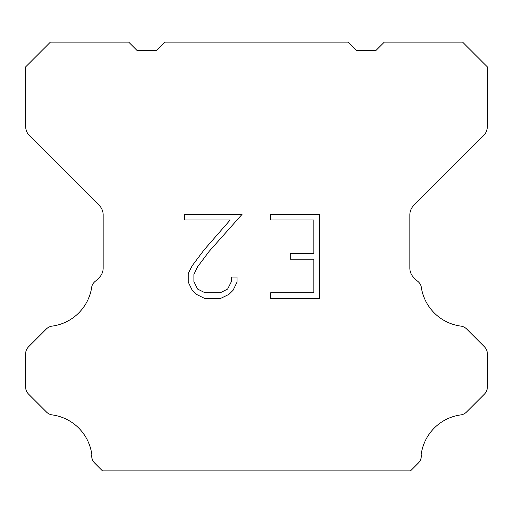 <?xml version="1.0" encoding="UTF-8"?>
<svg xmlns="http://www.w3.org/2000/svg" width="513" height="513" viewBox="0 0 513 513"><rect width="100%" height="100%" fill="white"/><g stroke="black" fill="none" stroke-linecap="round" stroke-linejoin="round"><path stroke-width="0.77" d="M313.821 292.782L313.821 259.174L290.294 259.174L290.294 253.569L313.821 253.569L313.821 219.962L270.659 219.962L270.659 214.357L319.419 214.357L319.419 298.386L270.659 298.386L270.659 292.782L313.821 292.782M237.044 277.078L237.044 282.118L233.049 290.32L228.888 294.398L220.686 298.386L204.546 298.386L196.396 294.334L192.24 290.236L188.188 282.028L188.188 273.718L192.24 265.676L204.11 249.869L230.202 219.962L184.302 219.962L184.302 214.357L242.072 214.357L209.362 251.107L197.71 266.638L193.933 274.301L193.933 281.682L197.601 289.069L205.04 292.782L220.25 292.782L227.631 289.056L231.35 281.682L231.35 277.078L237.044 277.078M348.013 42.137L356.259 50.383L376.048 50.383L384.295 42.137L462.617 42.137L487.35 66.876L487.35 126.397A13.191 13.191 0 0 1 483.483 135.721L413.715 205.495A13.191 13.191 0 0 0 409.849 214.825L409.849 268.158A13.191 13.191 0 0 0 413.715 277.482L416.954 280.726A9.894 9.894 0 0 1 421.186 286.421A46.17 46.17 0 0 0 460.879 326.114A9.894 9.894 0 0 1 466.574 328.923L484.452 346.807A9.894 9.894 0 0 1 487.35 353.803L487.35 387.116A9.894 9.894 0 0 1 484.452 394.112L466.464 412.099A9.894 9.894 0 0 1 460.789 414.908A46.17 46.17 0 0 0 421.192 454.505A9.894 9.894 0 0 1 418.384 463.015L410.535 470.863L102.465 470.863L94.616 463.015A9.894 9.894 0 0 1 91.808 454.505A46.17 46.17 0 0 0 52.211 414.908A9.894 9.894 0 0 1 46.536 412.099L28.548 394.112A9.894 9.894 0 0 1 25.65 387.116L25.65 353.803A9.894 9.894 0 0 1 28.548 346.807L46.427 328.923A9.894 9.894 0 0 1 52.121 326.114A46.17 46.17 0 0 0 91.814 286.421A9.894 9.894 0 0 1 96.046 280.726L99.285 277.482A13.191 13.191 0 0 0 103.151 268.158L103.151 214.825A13.191 13.191 0 0 0 99.285 205.495L29.517 135.721A13.191 13.191 0 0 1 25.65 126.397L25.65 66.876L50.383 42.137L128.705 42.137L136.952 50.383L156.741 50.383L164.987 42.137L348.013 42.137"/></g></svg>
